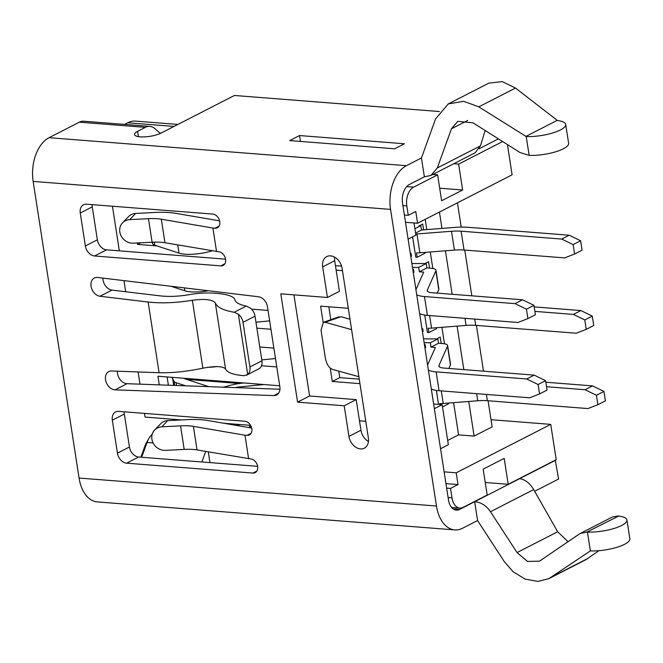 <?xml version="1.0" encoding="UTF-8"?>
<svg xmlns="http://www.w3.org/2000/svg" width="663" height="663" viewBox="0 0 663 663"><rect width="100%" height="100%" fill="white"/><g stroke="black" fill="none" stroke-linecap="round" stroke-linejoin="round"><path stroke-width="0.99" d="M171.013 286.267L184.836 290.792A24.813 6.937 -8.8 0 0 190.803 291.853A24.813 6.937 -8.8 0 0 208.455 290.759M411.88 263.509L426.176 263.567L426.856 267.927L419.347 271.772L423.69 272.112L415.925 289.665M419.629 313.549A24.813 6.937 171.2 0 0 427.403 315.381L517.952 322.475L527.897 318.605L526.439 309.182L515.035 303.637L522.535 299.792L431.986 292.706A12.406 3.472 171.2 0 1 427.229 290.759A12.406 3.472 171.2 0 1 427.328 290.121L435.856 270.852A12.406 3.472 -8.8 0 0 435.956 270.214A12.406 3.472 -8.8 0 0 431.199 268.275L426.856 267.927M435.956 270.214L438.873 289.051A12.406 3.472 171.2 0 1 438.773 289.69L437.257 293.121M426.176 263.567L418.676 267.413L419.347 271.772M412.477 267.388L418.676 267.413M416.712 294.72A24.813 6.937 -8.8 0 0 424.486 296.552L515.035 303.637M522.535 299.792L533.939 305.336L535.397 314.759L527.897 318.605M526.439 309.182L533.939 305.336M491.01 419.696L550.738 424.37L556.207 459.683L508.198 484.288L485.241 482.49M405.499 222.304L417.582 223.249L512.109 174.817L507.427 144.575M453.782 163.72L458.63 164.101L502.637 141.55M249.503 425.265L249.777 427.055L248.816 427.544M208.273 451.851L209.939 462.6M468.758 401.471L474.111 436.097L458.572 434.878L447.682 440.456M434.356 408.681L442.146 404.687L448.337 444.707L440.547 448.702M444.135 471.857L456.21 472.802L550.738 424.37M474.111 436.097L492.12 426.873L488.076 400.75M483.493 371.164L476.415 325.417M471.832 295.822L464.755 250.075M461.199 227.127L457.437 202.828M414.01 222.967L415.9 235.183L408.11 239.169M404.372 215.011L408.259 215.318L406.8 205.903A14.884 9.216 -85.5 0 1 413.613 187.165L437.621 174.866L432.782 174.485M408.259 215.318L415.759 211.472L417.582 223.249M458.63 164.101L462.633 189.999L441.633 200.756L437.621 174.866M462.633 189.999L439.685 188.201M249.777 427.055L251.418 427.179M451.569 507.419L459.832 508.065A14.884 9.216 -85.5 0 0 463.18 507.344L487.189 495.046L483.178 469.147L504.187 458.39L508.198 484.288M456.21 472.802L458.034 484.57L450.533 488.416L446.647 488.117M459.832 508.065A14.884 9.216 -85.5 0 1 451.992 497.838L450.533 488.416M439.428 212.052L441.964 228.412M445.428 250.796L452.158 294.281M457.089 326.138L463.827 369.623M458.572 434.878L453.591 402.656M444.475 343.807L441.923 327.323M432.815 268.465L430.262 251.981M426.798 229.597L425.207 219.337M342.464 270.637L336.149 270.139M359.479 420.814L365.785 421.312M359.959 383.645L332.279 381.474L330.215 368.106M323.138 322.417L320.619 306.14L348.29 308.303M413.281 272.584L413.969 272.236L413.53 269.41M424.942 263.567L428.53 261.728L429.525 268.142M423.151 331.566L422.712 328.74L422.033 329.088M424.95 347.926L425.629 347.578L425.19 344.752M436.61 338.901L440.199 337.061L441.185 343.475M419.149 225.876L422.704 224.061L423.599 229.846M411.491 256.233L411.052 253.407L410.372 253.755M335.461 265.656L341.586 266.136M338.776 371.139L339.779 377.628L332.279 381.474M328.815 306.778L330.812 319.699M339.779 377.628L359.263 379.153M445.959 483.625L458.034 484.57M270.952 329.262L256.871 328.16M421.966 328.682L422.712 328.74M276.778 366.937L261.495 365.736M159.277 384.863L157.943 376.236L279.695 385.767M250.589 425.356L223.796 423.259M181.297 419.928L145.081 417.093L144.509 413.397M259.788 346.998L273.86 348.1M251.526 309.14L268.034 310.433M156.982 245.915L137.539 244.398L137.316 242.981M112.437 206.226L119.348 250.838M123.956 280.631L125.68 291.745M138.095 371.943L139.984 384.167M239.442 383.496L186.485 379.352M140.622 242.815L137.539 244.398M410.306 253.349L411.052 253.407M442.146 404.687L433.635 404.024M243.909 382.965L243.338 383.023A24.813 6.937 -8.8 0 0 227.384 386.148A12.406 3.472 171.2 0 1 223.158 387.175M448.304 403.071L448.428 403.883L442.494 406.925M171.195 377.272A14.884 4.16 171.2 0 1 172.629 378.416L174.021 381.316A14.884 4.16 -8.8 0 0 176.051 382.684L185.632 385.816M235.614 387.631A24.813 6.937 -8.8 0 0 236.732 387.225L263.94 384.532M208.812 386.662L184.529 378.714A27.291 7.633 -8.8 0 0 184.737 378.333M439.983 404.521L439.834 403.576A12.406 3.472 171.2 0 0 443.215 403.469L441.268 390.897M236.732 387.225L236.807 387.673M546.536 386.72L585.048 389.736L592.548 385.891L545.848 382.236M486.385 394.427L487.355 400.692A24.813 6.937 -8.8 0 0 477.741 400.775L443.215 403.469M603.952 391.435L605.41 400.858L597.902 404.703L596.443 395.281L603.952 391.435L592.548 385.891M585.048 389.736L596.443 395.281M487.355 400.692L587.957 408.574L597.902 404.703M423.541 338.851L437.837 338.909L438.516 343.268L431.016 347.114L435.359 347.453L427.594 365.006M431.29 388.891A24.813 6.937 171.2 0 0 439.063 390.722L529.613 397.808L539.558 393.938L538.099 384.523L526.695 378.979L534.204 375.134L443.655 368.04A12.406 3.472 171.2 0 1 438.889 366.1A12.406 3.472 171.2 0 1 438.989 365.462L447.517 346.185A12.406 3.472 -8.8 0 0 447.616 345.556A12.406 3.472 -8.8 0 0 442.859 343.608L438.516 343.268M447.616 345.556L450.533 364.385A12.406 3.472 171.2 0 1 450.434 365.023L448.917 368.454M437.837 338.909L430.337 342.754L431.016 347.114M424.146 342.721L430.337 342.754M428.373 370.053A24.813 6.937 -8.8 0 0 436.146 371.885L526.695 378.979M534.204 375.134L545.599 380.678L547.058 390.093L539.558 393.938M538.099 384.523L545.599 380.678M261.777 359.893L275.476 358.534M207.527 367.327A24.813 6.937 -8.8 0 0 216.967 366.581M102.931 278.112A9.928 7.285 -117.1 0 0 103.063 280.109A9.928 7.285 -117.1 0 0 112.022 290.104L160.148 295.872C168.767 296.833 178.38 296.452 188.98 294.737C208.671 290.8 234.884 293.858 234.942 300.099C236.003 302.792 239.774 304.781 246.263 306.066L234.188 312.248C223.348 310.375 217.058 307.284 215.334 302.966L225.544 368.935C227.169 372.565 233.326 374.819 244.017 375.706L247.705 374.487L238.382 314.245A9.928 7.285 62.9 0 1 243.006 322.317L249.918 366.946A9.928 7.285 62.9 0 1 247.705 374.487M202.861 368.18L192.353 300.281C176.101 302.908 161.366 303.488 148.139 302.021L100.014 296.253A9.928 7.285 62.9 0 1 91.063 286.259A9.928 7.285 62.9 0 1 94.303 278.029A9.928 7.285 62.9 0 1 97.643 277.474L258.504 296.759A9.928 7.285 62.9 0 1 267.462 306.754L279.852 386.769A9.928 7.285 62.9 0 1 276.604 394.999A9.928 7.285 62.9 0 1 273.811 395.596L115.039 389.844A9.928 7.285 62.9 0 1 105.541 379.808A9.928 7.285 62.9 0 1 108.782 371.578A9.928 7.285 62.9 0 1 111.583 370.982L159.079 372.705C172.14 373.07 186.734 371.57 202.861 368.18C215.334 365.893 222.892 366.142 225.544 368.935M117.434 371.197A9.928 7.285 -117.1 0 0 117.542 373.659A9.928 7.285 -117.1 0 0 127.039 383.695L279.96 389.239M439.436 111.533L234.429 95.48L160.91 133.147A14.884 4.16 171.2 0 1 140.249 136.851A14.884 4.16 171.2 0 1 134.539 134.514A14.884 4.16 171.2 0 1 137.597 131.324L145.354 127.346L79.32 122.174L49.054 137.689A34.741 21.514 -85.5 0 0 33.15 181.405L79.071 478.048L436.469 506.035L390.548 209.392A34.741 21.514 -85.5 0 1 406.452 165.667L49.054 137.689M280.814 293.833L327.431 297.48L322.69 266.874A12.406 9.1 62.9 0 1 326.743 256.598A12.406 9.1 62.9 0 1 342.116 268.399L368.355 437.903A12.406 9.1 62.9 0 1 364.302 448.188A12.406 9.1 62.9 0 1 348.937 436.387L344.196 405.781L297.579 402.126L280.814 293.833M248.625 458.763L244.979 435.218L193.389 426.375L197.035 449.92L250.722 458.929A7.442 5.461 62.9 0 1 257.285 464.954A7.442 5.461 62.9 0 1 255.214 472.62A7.442 5.461 62.9 0 1 252.91 473.059L126.658 463.172A9.928 7.285 62.9 0 1 117.434 453.144L112.329 420.185A9.928 7.285 62.9 0 1 115.569 411.955A9.928 7.285 62.9 0 1 118.644 411.375L244.896 421.262A7.442 5.461 62.9 0 1 251.451 427.287A7.442 5.461 62.9 0 1 249.379 434.953A7.442 5.461 62.9 0 1 247.084 435.384L244.979 435.218M216.552 251.584L212.906 228.047L161.316 219.196L164.963 242.741L218.649 251.749A7.442 5.461 62.9 0 1 225.213 257.774A7.442 5.461 62.9 0 1 223.141 265.44A7.442 5.461 62.9 0 1 220.837 265.88L94.585 255.993A9.928 7.285 62.9 0 1 85.361 245.965L80.256 213.005A9.928 7.285 62.9 0 1 83.497 204.784A9.928 7.285 62.9 0 1 86.571 204.196L212.823 214.083A7.442 5.461 62.9 0 1 219.378 220.108A7.442 5.461 62.9 0 1 217.307 227.774A7.442 5.461 62.9 0 1 215.011 228.205L212.906 228.047M140.879 457.197L145.18 445.354A12.406 7.683 -85.5 0 1 146.332 442.884L148.893 438.492A19.849 12.29 94.5 0 0 147.053 442.445L153.095 442.925M436.469 506.035A34.741 21.514 94.5 0 0 454.76 529.903L97.37 501.916A34.741 21.514 -85.5 0 1 79.071 478.048M160.429 133.387L154.703 128.514A19.849 12.29 94.5 0 0 149.821 126.393L83.787 121.221A19.849 12.29 94.5 0 0 79.32 122.174M177.916 124.437L135.534 121.114A34.741 21.514 -85.5 0 0 127.719 122.788L124.545 124.412M453.119 508.886L459.658 509.399A14.884 9.216 -85.5 0 1 456.31 510.112A14.884 9.216 -85.5 0 1 448.47 499.885L402.549 203.243A14.884 9.216 -85.5 0 1 409.361 184.505L424.37 176.814L421.453 157.985L406.452 165.667M454.76 529.903A34.741 21.514 94.5 0 0 462.575 528.229L477.584 520.546L474.667 501.709C480.957 502.222 486.236 505.554 490.487 511.712L517.041 552.569L557.658 531.759L533.682 489.584L490.487 511.712M459.658 509.399L519.676 478.645C525.179 479.564 529.853 483.211 533.682 489.584M334.608 257.145A12.406 9.1 -117.1 0 0 334.699 260.725L339.431 291.33L327.431 297.48M293.924 294.861L309.58 395.977L297.579 402.126M309.58 395.977L356.197 399.632L344.196 405.781M356.197 399.632L360.937 430.237A12.406 9.1 -117.1 0 0 368.446 441.483M351.589 329.61L325.119 322.293L323.37 322.317L321.041 330.182L325.417 358.434C326.644 364.211 328.981 367.857 332.412 369.382L358.882 376.692M192.353 300.281C204.917 298.632 212.583 299.527 215.334 302.966M124.205 411.814A9.928 7.285 -117.1 0 0 124.329 414.035L129.434 446.995A9.928 7.285 -117.1 0 0 138.658 457.022L257.625 466.338M92.132 204.635A9.928 7.285 -117.1 0 0 92.256 206.856L97.362 239.815A9.928 7.285 -117.1 0 0 106.586 249.843L225.553 259.158M179.176 420.035L179.466 419.886A14.884 9.216 94.5 0 0 179.64 419.795M152.175 434.348A19.849 12.29 94.5 0 0 148.893 438.492M141.667 457.255L147.053 442.445L145.18 445.354M394.609 148.794L289.723 140.581L299.535 135.55L404.422 143.763L394.609 148.794M477.584 520.546L504.129 561.404L513.104 571.738L525.079 579.089L537.884 581.418L548.914 578.633L590.377 550.895A25.932 7.252 -8.8 0 0 617.013 547.282A25.932 7.252 -8.8 0 0 629.85 538.787L626.933 519.949A25.932 7.252 171.2 0 1 614.095 528.452A25.932 7.252 171.2 0 1 587.459 532.058L580.365 533.425L579.031 534.221L539.433 561.188L527.516 561.412L517.041 552.569M424.37 176.814L430.933 175.43L437.282 167.988L451.437 128.796L457.777 121.354L473.026 122.829L519.933 152.49L529.149 155.374A25.932 7.252 -8.8 0 0 555.776 151.761A25.932 7.252 -8.8 0 0 568.622 143.258L565.705 124.429A25.932 7.252 -8.8 0 0 557.467 120.533L515.499 88.055L502.206 81.582L488.822 83.148L448.287 103.909L435.608 118.793L421.453 157.985M529.149 155.374L526.231 136.537L478.802 106.859L463.694 101.315L448.287 103.909M555.271 460.163L558.602 479.034L534.66 491.3M349.981 319.21L340.956 316.715L325.119 322.293M243.006 322.317L255.015 316.168A9.928 7.285 -117.1 0 0 250.382 308.096L246.263 306.066M234.188 312.248L238.382 314.245M246.686 375.167L259.705 368.338A9.928 7.285 -117.1 0 0 261.918 360.796L249.918 366.946M154.653 429.997A12.406 11.188 43.8 0 1 161.78 426.823L167.722 420.624A12.406 11.188 -136.2 0 0 160.603 423.806L154.653 429.997A12.406 11.188 43.8 0 0 153.244 443.207A12.406 11.188 43.8 0 0 165.418 450.368L184.181 449.398A29.777 8.329 171.2 0 1 197.035 449.92M122.58 222.818A12.406 11.188 43.8 0 1 129.708 219.644L135.65 213.453A12.406 11.188 -136.2 0 0 128.531 216.627L122.58 222.818A12.406 11.188 43.8 0 0 121.172 236.036A12.406 11.188 43.8 0 0 133.346 243.188L152.109 242.219A29.777 8.329 171.2 0 1 164.963 242.741M149.821 126.393A19.849 12.29 94.5 0 0 145.354 127.346M239.849 424.511A14.884 9.216 -85.5 0 1 239.683 424.602L237.669 425.638M205.721 451.412L201.883 461.97M299.535 135.55L300.447 141.418M479.266 148.694L498.41 138.882M586.937 532.033L618.695 516.054A25.932 7.252 171.2 0 1 626.933 519.949M548.914 578.633L585.984 559.638L598.896 550.68M618.239 515.996L612.537 516.941L580.365 533.425M437.282 167.988L480.468 145.86L485.167 130.503M525.701 136.512L557.011 120.475M526.231 136.537A25.932 7.252 -8.8 0 0 552.867 132.923A25.932 7.252 -8.8 0 0 565.705 124.429M555.685 460.197L519.676 478.645M255.015 316.168L261.918 360.796M167.722 420.624L186.485 419.662A49.626 13.873 171.2 0 1 207.909 420.533L251.667 428.033M184.181 449.398L180.535 425.853A29.777 8.329 171.2 0 1 193.389 426.375M180.535 425.853L161.78 426.823M135.65 213.453L154.413 212.483A49.626 13.873 171.2 0 1 175.836 213.353L219.594 220.854M152.109 242.219L148.462 218.674A29.777 8.329 171.2 0 1 161.316 219.196M148.462 218.674L129.708 219.644M480.468 145.86L475.089 152.805L430.933 175.43M557.658 531.759L568.075 541.712M151.968 242.227L152.739 243.827A14.884 4.16 -8.8 0 0 154.761 245.194L179.002 253.125A24.813 6.937 -8.8 0 0 184.969 254.178A24.813 6.937 -8.8 0 0 212.185 250.838M424.975 252.396L425.099 253.208L417.184 257.261L415.742 257.095L412.61 236.865M419.008 225.892L420.831 225.652L421.511 230.011L454.196 227.459A37.219 10.409 171.2 0 1 468.617 227.343L569.219 235.216L580.622 240.76L582.081 250.183L574.581 254.028L573.122 244.606L580.622 240.76M414.897 228.694L420.831 225.652M417.184 257.261L416.505 252.901A12.406 3.472 171.2 0 0 419.886 252.794L416.969 233.964A12.406 3.472 171.2 0 1 415.726 234.039M415.577 233.053L421.511 230.011M416.969 233.964L451.503 231.263A24.813 6.937 171.2 0 1 461.116 231.188L561.718 239.061L569.219 235.216M461.116 231.188L464.034 250.017A24.813 6.937 -8.8 0 0 454.42 250.1L419.886 252.794M561.718 239.061L573.122 244.606M464.034 250.017L564.636 257.899L574.581 254.028M436.635 327.737L436.76 328.541L428.845 332.602L427.403 332.428L424.718 315.074M251.642 309.265L252.28 309.198M428.845 332.602L428.174 328.243A12.406 3.472 171.2 0 0 431.547 328.135L429.599 315.555M255.951 322.218L269.65 320.867M534.875 311.386L573.379 314.403L580.887 310.557L534.179 306.903M474.725 319.085L475.694 325.359A24.813 6.937 -8.8 0 0 466.081 325.434L431.547 328.135M592.283 316.102L593.741 325.516L586.241 329.362L584.783 319.947L592.283 316.102L580.887 310.557M573.379 314.403L584.783 319.947M475.694 325.359L576.296 333.232L586.241 329.362M184.389 287.875L184.836 290.792M435.856 270.852L438.773 289.69M427.403 315.381L424.486 296.552M427.328 290.121L427.519 291.33M406.8 205.903L402.913 205.596M448.105 497.532L451.992 497.838M406.692 186.618L413.613 187.165M438.541 404.405L436.378 390.416M176.051 382.684L176.482 385.485M174.021 381.316L174.659 385.418M172.629 378.416L173.706 385.385M168.385 385.195L167.109 376.957M477.741 400.775L476.639 393.665M447.517 346.185L450.434 365.023M439.063 390.722L436.146 371.885M438.989 365.462L439.179 366.672M390.548 209.392L33.15 181.405M159.079 372.705L148.139 302.021M322.69 266.874L334.699 260.725M360.937 430.237L348.937 436.387M273.811 395.596L278.725 393.076M112.022 290.104L100.014 296.253M127.039 383.695L115.039 389.844M251.078 433.337L247.084 435.384M124.329 414.035L112.329 420.185M129.434 446.995L117.434 453.144M138.658 457.022L126.658 463.172M256.913 471.003L252.91 473.059M219.005 226.158L215.011 228.205M92.256 206.856L80.256 213.005M97.362 239.815L85.361 245.965M106.586 249.843L94.585 255.993M224.84 263.824L220.837 265.88M127.719 122.788L174.046 126.418M590.377 550.895L587.459 532.058M137.597 131.324L138.418 136.628M179.466 419.886L180.51 419.969M224.89 423.442L239.683 424.602M551.583 577.042L588.28 558.238M467.68 120.475L451.437 128.796M478.802 106.859L515.499 88.055M177.734 244.929L179.002 253.125M154.288 242.136L154.761 245.194M152.49 242.202L152.739 243.827M454.42 250.1L451.503 231.263M466.081 325.434L464.978 318.323M185.325 378.971L185.226 378.374M339.207 316.74L323.37 322.317"/></g></svg>
